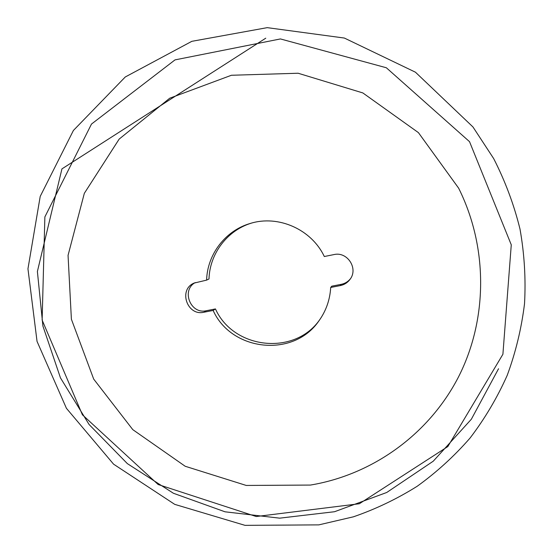 <?xml version="1.0" encoding="UTF-8"?>
<svg xmlns="http://www.w3.org/2000/svg" width="553" height="553" viewBox="0 0 553 553"><rect width="100%" height="100%" fill="white"/><g stroke="black" fill="none" stroke-linecap="round" stroke-linejoin="round"><path stroke-width="0.83" d="M340.289 285.59C344.325 284.74 347.567 282.666 350.021 279.362C358.607 268.571 347.332 251.235 333.908 254.594L324.3 256.516C311.539 229.377 278.359 214.675 250.385 223.419C225.479 230.47 207.264 254.373 206.615 280.122L193.93 283.129C178.114 289.82 187.239 316.316 203.919 312.238L213.133 310.44C231.465 351.452 293.657 358.15 318.963 320.802C326.076 310.904 329.982 299.788 330.694 287.463L340.289 285.59L341.249 284.332L331.759 286.184L330.694 287.463M341.249 284.332C344.975 283.558 348.044 281.698 350.443 278.747M251.38 223.136C227.2 230.421 209.656 253.813 209.006 278.947L206.615 280.122M195.23 282.583C180.969 290.27 190.598 314.595 206.331 310.717L203.919 312.238M319.558 319.966C294.148 356.139 233.435 349.123 215.449 308.933L206.331 310.717M215.449 308.933L213.133 310.44M458.631 188.158C488.382 247.841 487.691 320.097 458.188 377.54C428.395 434.9 372.065 474.827 310.447 485.064L246.244 485.444L185.186 466.262L132.796 429.646L93.699 379.109L71.392 319.226L68.054 255.348L84.333 193.322L119.172 139.086L169.73 98.206L231.417 75.263L298.129 73.238L362.837 92.932L418.421 132.63L458.631 188.158M469.525 141.665L511.269 244.82L502.905 354.266L447.833 446.568L359.36 503.748L256.239 516.53L158.144 484.518L82.411 414.798L42.132 320.069L44.869 216.921L91.487 124.059L175.018 59.883L280.426 38.938L386.34 67.756L469.525 141.665M472.967 126.969L493.67 158.58C505.242 181.239 514.02 204.741 520.007 229.094C524.41 253.958 525.917 278.823 524.527 303.687C521.5 328.344 515.735 352.22 507.225 375.314C497.251 397.69 484.884 418.58 470.119 437.976C454.331 456.101 436.697 472.2 417.204 486.26C397.026 498.903 375.77 509.092 353.436 516.813L318.832 524.873L245.02 525.35L174.734 504.364L113.586 464.174L66.429 408.314L37.044 341.401L27.954 268.806L40.217 196.384L73.404 130.467L125.275 76.978L191.843 41.323L267.237 27.65L344.374 38.053L415.448 72.201L472.967 126.969M498.543 368.747L471.363 419.209L433.275 461.174L386.741 492.481L334.551 511.719L279.666 518.161L225.03 511.808L173.407 493.255L127.356 463.621L89.088 424.504L60.464 377.879L42.906 326.035L37.39 271.502L61.936 168.886L265.758 38.192"/></g></svg>
